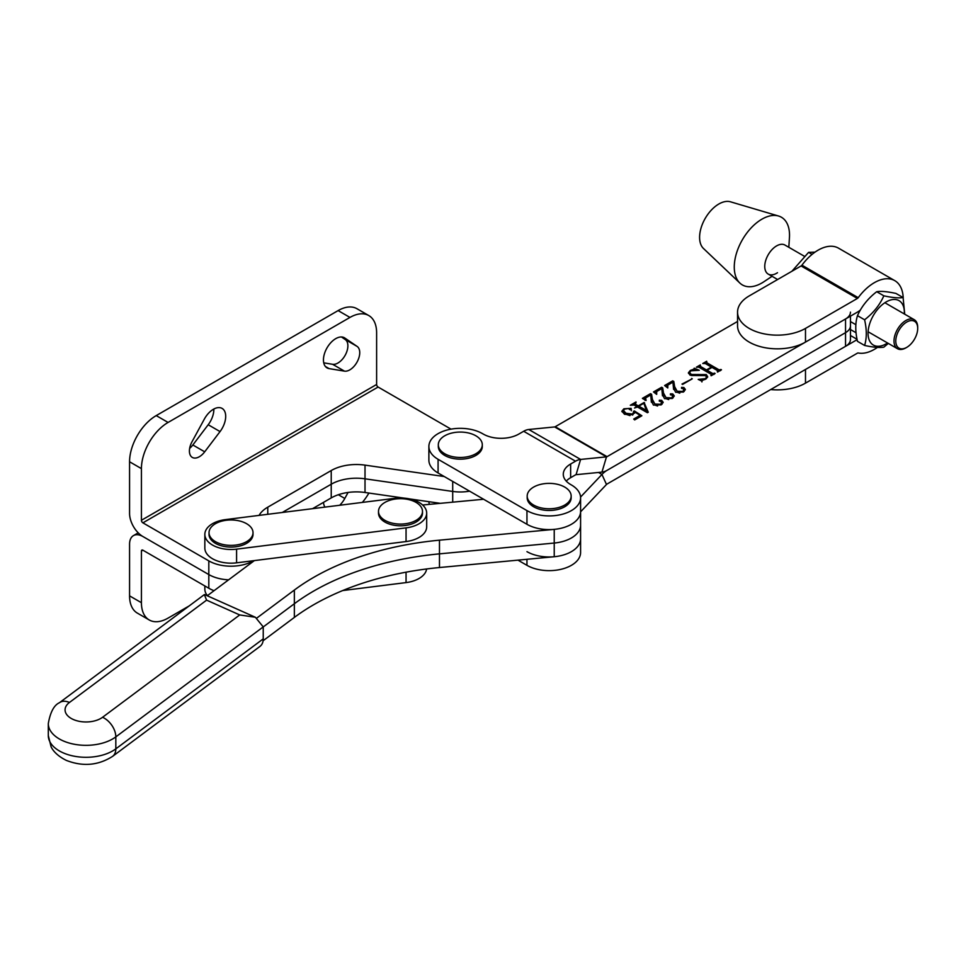 <?xml version="1.0" encoding="UTF-8"?>
<svg xmlns="http://www.w3.org/2000/svg" width="966" height="966" viewBox="0 0 966 966"><rect width="100%" height="100%" fill="white"/><g stroke="black" fill="none" stroke-linecap="round" stroke-linejoin="round"><path stroke-width="1.45" d="M142.896 550.197A2.089 1.208 -120 0 0 141.857 550.089A2.089 1.208 -120 0 0 141.422 551.055L142.896 550.197L208.813 588.246A31.419 18.137 0 0 0 214.054 590.685M312.586 508.659L331.229 497.913A35.609 20.564 180 0 1 365.015 492.491L404.102 498.118M409.487 498.903L440.315 503.334M451.025 429.145L378.104 387.04A2.089 1.208 60 0 1 376.619 384.48L141.422 520.263L141.422 468.619A37.698 21.771 -60 0 1 168.084 422.444L349.958 317.428A37.698 21.771 -60 0 1 368.807 315.568L356.961 308.722A37.698 21.771 -60 0 0 338.112 310.593L156.226 415.597A37.698 21.771 -60 0 0 129.565 461.772L129.565 513.429A18.849 10.88 -120 0 0 142.896 536.516L208.813 574.565A31.419 18.137 0 0 0 228.604 579.829A31.419 18.137 0 0 1 208.813 574.565L208.813 560.884A31.419 18.137 0 0 0 253.563 560.703M331.229 497.913L331.229 484.22L282.301 512.463L331.229 484.22A35.609 20.564 180 0 1 365.015 478.81L452.704 491.44A31.419 18.137 0 0 0 469.585 491.163A31.419 18.137 0 0 1 452.704 491.44L452.704 481.418M208.813 588.246L208.813 574.565L142.896 536.516A18.849 10.88 -120 0 0 133.477 535.587A18.849 10.88 -120 0 0 129.565 544.208L129.565 595.865A37.698 21.771 120 0 0 137.377 613.12L149.223 619.967A37.698 21.771 120 0 0 168.084 618.095L189.179 605.911M141.422 551.055L141.422 602.699A37.698 21.771 120 0 0 149.223 619.967M339.694 505.266A17.388 10.034 120 0 0 344.802 498.456L348.074 492.455M323.489 502.368A17.388 10.034 120 0 0 324.938 507.114M362.347 502.417A37.698 21.771 120 0 0 368.891 493.058M204.333 419.111A17.388 10.034 -60 0 1 213.401 409.27A17.388 10.034 -60 0 1 222.095 408.413A17.388 10.034 -60 0 1 220.043 431.585L204.695 451.822A14.031 8.102 -60 0 1 192.319 457.425A14.031 8.102 -60 0 1 192.017 441.752L204.333 419.111M329.104 368.614A17.388 10.034 -60 0 1 327.051 367.889A17.388 10.034 -60 0 1 324.383 353.967A17.388 10.034 -60 0 1 335.745 338.643A17.388 10.034 -60 0 1 344.439 337.774A17.388 10.034 -60 0 1 344.802 338.015L357.13 346.432A14.031 8.102 -60 0 1 357.408 361.393A14.031 8.102 -60 0 1 344.451 371.137L329.104 368.614L325.397 366.476M141.422 520.263A2.089 1.208 -120 0 0 142.896 522.835L208.813 560.884M259.069 515.385A35.609 20.564 180 0 1 267.775 507.174L331.229 470.539L331.229 484.22A35.609 20.564 180 0 1 365.015 478.81L452.704 491.44L452.704 502.163M331.229 470.539A35.609 20.564 180 0 1 365.015 465.129L444.251 476.54M213.836 409.029A17.388 10.034 -60 0 1 208.197 424.738L192.838 444.976A14.031 8.102 -60 0 1 189.65 448.369M341.445 336.965L345.285 339.585A14.031 8.102 -60 0 1 345.55 354.546A14.031 8.102 -60 0 1 332.606 364.291L323.743 362.842M368.807 315.568A37.698 21.771 -60 0 1 376.619 332.823L376.619 384.48M342.737 590.552L406.058 582.595A26.179 15.118 0 0 0 426.61 568.962M204.84 585.964L204.84 589.103A26.179 15.118 0 0 0 207.412 595.636M239.725 614.944L206.603 600.14L69.443 702.475A20.95 12.099 0 0 0 73.187 719.441A20.95 12.099 0 0 0 102.565 717.279L239.725 614.944L255.398 617.274L263.235 626.898L263.235 638.864A16.76 10.819 53.3 0 1 260.011 646.375L112.587 756.366A16.76 10.819 -126.7 0 0 115.823 748.855L263.235 638.864M206.603 600.14L204.333 594.609L59.421 702.729A16.76 10.819 53.3 0 1 69.443 702.475M256.884 618.011L294.352 590.057L294.352 603.738L263.235 626.946L294.352 603.738A230.403 133.03 180 0 1 439.47 553.856L554.23 543.049A31.419 18.137 0 0 0 580.59 525.142L580.59 538.823A31.419 18.137 180 0 1 561.198 555.583A31.419 18.137 180 0 1 526.953 551.646M254.384 560.594L207.255 595.756M483.604 499.253L422.613 505.001M294.352 590.057A230.403 133.03 180 0 1 439.47 540.175L554.23 529.368A31.419 18.137 0 0 0 580.59 511.461L580.59 525.142A31.419 18.137 0 0 1 554.23 543.049L554.23 556.73A31.419 18.137 0 0 0 580.59 538.823L580.59 552.504A31.419 18.137 180 0 1 561.198 569.264A31.419 18.137 180 0 1 526.953 565.327L517.969 560.147M263.102 640.736L294.352 617.419A230.403 133.03 180 0 1 439.47 567.537L554.23 556.73M294.352 617.419L294.352 603.738A230.403 133.03 180 0 1 439.47 553.856L554.23 543.049L554.23 529.368M209.03 532.664L209.03 534.379A21.989 12.703 0 0 0 222.615 546.104A21.989 12.703 0 0 0 246.584 543.351A21.989 12.703 0 0 0 253.02 534.379L253.02 532.664A21.989 12.703 0 0 0 246.584 523.693A21.989 12.703 0 0 0 215.478 523.693A21.989 12.703 0 0 0 209.03 532.664A21.989 12.703 0 0 0 215.478 541.648A21.989 12.703 0 0 0 246.584 541.648A21.989 12.703 0 0 0 253.02 532.664M634.553 408.014L636.896 406.662L634.034 405.008L630.303 405.261L636.026 401.953L635.423 404.211L638.285 405.865L644.093 402.508L648.258 412.228L647.389 412.724L637.415 406.964L634.553 408.014M635.592 402.81L635.423 405.237L638.285 406.891L638.285 405.865M662.459 395.529L661.819 388.561L656.723 391.508L656.675 394.382L653.499 391.942L661.613 387.257L662.688 387.873L663.521 393.065L666.021 397.63L672.034 397.871L672.626 395.275L670.489 394.756L670.44 393.802L672.771 393.923L674.244 395.831L672.312 398.415L664.56 398.692L662.471 394.599L662.471 395.819M673.169 397.811L672.626 395.275M670.489 394.756L670.44 393.802L670.44 394.72M656.723 391.508L656.143 393.971M682.6 384.408L681.984 384.045L692.272 378.817L682.6 384.408M710.952 375.593L711.121 374.265L698.913 367.225L696.377 367.177L700.29 364.931L700.35 366.38L706.46 369.918L711.399 367.068L705.289 363.53L702.765 363.506L706.665 361.248L706.738 362.709L718.946 369.761L721.481 369.797L717.569 372.055L717.509 370.582L712.014 367.418L707.076 370.268L712.57 373.444L715.106 373.48L711.193 375.738L711.121 374.265M700.471 365.534L700.35 367.406L706.46 370.944L706.46 369.918M706.846 361.852L706.738 363.735L718.946 370.787L718.946 369.761M717.327 371.91L717.509 370.582M737.553 321.461L555.221 426.731L607.059 456.664L845.54 318.973A16.76 9.672 0 0 0 850.454 312.139M690.895 370.823L689.543 372.453L691.342 374.482L706.303 374.579L707.692 376.74L705.735 379.119L702.306 380.387L702.04 381.256L698.201 379.397L705.252 378.684L706.641 377.138L705.24 375.388L690.098 375.194L688.384 372.791L690.328 370.437L693.721 369.193L694.228 368.191L699.287 370.292L690.895 370.823M702.306 380.387L702.04 381.256M673.568 389.117L672.928 382.15L667.832 385.096L667.784 387.97L664.608 385.531L672.722 380.845L673.797 381.461L674.63 386.654L677.13 391.218L683.143 391.459L683.723 388.863L681.598 388.332L681.549 387.378L683.88 387.511L685.353 389.419L683.421 392.003L675.669 392.281L673.58 388.187L673.58 389.407M684.278 391.387L683.723 388.863M681.598 388.332L681.549 387.378L681.549 388.308M667.832 385.096L667.252 387.559M645.614 397.92L646.085 400.492L642.39 398.354L650.504 393.669L651.579 394.285L652.412 399.477L654.912 404.054L660.925 404.283L661.517 401.699L659.38 401.168L659.331 400.214L661.662 400.347L663.135 402.242L661.203 404.826L653.451 405.104L651.362 401.011L651.362 402.23L650.71 394.973L645.614 397.92L645.034 400.383M662.06 404.223L661.517 401.699M659.38 401.168L659.331 400.214L659.331 401.132M634.602 413.11L634.529 411.818L632.863 414.776L624.543 414.305L621.875 411.202L623.879 408.799L631.076 408.34L631.353 409.717L629.578 409.608L628.588 408.437L624.567 409.125L623.481 410.55L626.04 413.267L632.476 414.052L634.324 410.924L641.871 415.754L634.674 419.92L633.696 419.051L640.084 415.368L634.529 411.818L634.662 412.651M628.914 408.751L631.076 409.367L631.076 408.34L631.353 409.717M633.841 413.448L633.479 411.323M555.221 426.731A2.089 1.208 120 0 1 554.653 426.936L528.764 429.496L580.602 459.43L606.491 456.858L601.951 472.12L576.074 474.68A2.089 1.208 120 0 0 575.507 474.874L570.64 477.687L570.64 464.006L575.507 461.193A18.849 10.88 120 0 1 580.602 459.43L576.074 474.68M850.454 316.136L850.454 339.501A16.76 9.672 180 0 1 845.54 346.335L845.54 332.654A16.76 9.672 0 0 0 850.454 325.82A16.76 9.672 180 0 1 845.54 332.654L607.059 470.345L845.54 332.654L845.54 318.973M607.059 456.664A2.089 1.208 -60 0 1 606.491 456.858L554.653 426.936M580.566 497.043L601.951 474.463A18.849 10.88 -60 0 1 607.059 470.345A18.849 10.88 -60 0 1 601.951 472.12M428.88 446.473A31.419 18.137 0 0 0 438.081 459.297L526.953 510.603A31.419 18.137 0 0 0 561.198 514.54A31.419 18.137 0 0 0 580.59 497.78L580.59 511.461A31.419 18.137 0 0 1 561.198 528.221A31.419 18.137 0 0 1 526.953 524.284L438.081 472.978A31.419 18.137 0 0 1 428.88 460.154L428.88 446.473A31.419 18.137 0 0 1 448.284 429.713A31.419 18.137 0 0 1 482.517 433.649L483.266 434.072A25.14 14.514 180 0 0 518.802 434.072L523.669 431.271A18.849 10.88 -60 0 1 528.764 429.496M580.59 497.78A31.419 18.137 0 0 0 571.389 484.956L570.64 484.521A25.14 14.514 180 0 1 563.287 474.258A25.14 14.514 180 0 1 570.64 464.006M566.257 481.104A25.14 14.514 180 0 1 570.64 477.687M698.382 367.056L700.012 366.114M700.29 365.643L700.29 364.931M700.471 366.561L700.35 367.406L700.471 366.561M706.46 370.944L707.076 370.582M711.399 367.78L711.399 367.068M704.769 363.361L706.4 362.431M706.665 361.96L706.665 361.248M706.846 362.878L706.738 363.735L706.846 362.878M718.946 370.787L720.479 370.678M720.479 370.364L720.479 369.652M720.865 370.147L720.865 369.435M712.57 373.444L712.57 374.47L707.076 371.294L707.076 370.268M712.57 374.47L714.103 374.361M714.103 374.047L714.103 373.335M714.49 373.83L714.49 373.118M689.543 372.453L689.543 373.48L691.342 375.508L691.342 374.482M691.342 375.508L706.303 375.605L706.303 374.579M706.303 375.605L707.619 377.211M700.35 380.435L702.065 380.58M705.252 379.372L705.252 378.684M706.532 378.6L706.641 377.138M688.468 373.335L689.7 371.862M690.328 371.198L690.328 370.437M693.721 369.942L693.721 369.193M693.721 370.22L694.228 368.191M694.228 369.217L696.063 369.978M691.656 379.179L691.656 378.467M665.369 386.11L672.722 381.872L673.797 382.488L674.63 386.654M674.63 387.68L677.13 391.218M677.13 392.244L679.798 393.186M683.143 392.16L683.143 391.459M681.549 388.404L683.88 388.537L683.88 387.511M683.88 388.537L685.256 389.926M673.58 389.37L673.58 388.767M672.722 381.872L672.722 380.845M673.797 382.488L673.797 381.461M654.26 392.522L661.613 388.284L662.688 388.9L663.521 393.065M663.521 394.092L666.021 397.63M666.021 398.656L668.689 399.598M672.034 398.572L672.034 397.871M670.44 394.828L672.771 394.949L672.771 393.923M672.771 394.949L674.159 396.338M662.471 395.782L662.471 395.179M661.613 388.284L661.613 387.257M662.688 388.9L662.688 387.873M643.151 398.934L650.504 394.696L651.579 395.311L652.412 399.477M652.412 400.504L654.912 404.054M654.912 405.08L657.58 406.01M660.925 404.983L660.925 404.283M659.331 401.24L661.662 401.373L661.662 400.347M661.662 401.373L663.05 402.75M650.504 394.696L650.504 393.669M651.579 395.311L651.579 394.285M636.896 407.266L636.896 406.662M633.044 404.706L634.855 403.655M636.026 402.556L636.026 401.953M635.592 403.836L635.423 405.237M643.972 403.607L644.093 402.508M644.093 403.534L644.527 402.762M644.527 403.788L647.932 412.422M638.804 406.167L638.804 407.193L646.701 411.649L643.839 403.257L638.804 406.167L646.701 410.622M646.616 411.697L646.616 410.671M621.959 411.733L623.625 409.982M623.879 409.632L623.879 408.799M631.076 409.367L631.353 410.743M623.481 410.55L623.481 411.576L626.04 414.293L626.04 413.267M626.04 414.293L630.001 415.609M632.476 414.982L632.476 414.052M632.476 415.078L633.479 412.349M633.817 412.192L634.324 410.924M640.084 415.634L641.026 416.249M634.396 419.667L640.084 416.394L640.084 415.368M804.135 256.123L784.984 245.074A16.76 9.672 120 0 0 769.383 252.899A16.76 9.672 120 0 0 768.224 274.09A16.76 9.672 120 0 0 777.497 272.714M772.076 276.312L763.973 281.698A39.063 22.556 -60 0 1 739.859 283.05L703.49 248.504A27.229 15.722 -60 0 1 707.112 215.382A27.229 15.722 -60 0 1 730.453 201.797L778.56 216.022A39.063 22.556 -60 0 1 789.439 237.588L788.824 247.284M739.859 283.05A39.063 22.556 -60 0 1 745.064 235.511A39.063 22.556 -60 0 1 778.56 216.022M845.54 346.335L607.059 484.026A2.089 1.208 -60 0 0 606.491 484.485L580.602 511.811A18.849 10.88 120 0 1 580.59 511.823L580.602 511.811M429.363 504.361A31.419 18.137 180 0 1 428.892 501.692M426.078 509.879A26.179 15.118 0 0 0 394.937 498.323L225.464 519.611A26.179 15.118 0 0 0 204.84 534.379A26.179 15.118 0 0 0 236.585 549.147L406.058 527.871A26.179 15.118 0 0 0 426.682 513.091A26.179 15.118 0 0 0 426.078 509.879M204.84 534.379L204.84 548.06A26.179 15.118 0 0 0 236.585 562.828L406.058 541.552A26.179 15.118 0 0 0 426.682 526.772L426.682 513.091M378.503 511.388L378.503 513.091A21.989 12.703 0 0 0 392.075 524.828A21.989 12.703 0 0 0 416.044 522.075A21.989 12.703 0 0 0 422.492 513.091L422.492 511.388A21.989 12.703 0 0 0 416.044 502.405A21.989 12.703 0 0 0 384.951 502.405A21.989 12.703 0 0 0 378.503 511.388A21.989 12.703 0 0 0 384.951 520.36A21.989 12.703 0 0 0 416.044 520.36A21.989 12.703 0 0 0 422.492 511.388M438.31 444.758L438.31 446.473A21.989 12.703 0 0 0 451.883 458.198A21.989 12.703 0 0 0 475.852 455.445A21.989 12.703 0 0 0 482.3 446.473L482.3 444.758A21.989 12.703 0 0 0 475.852 435.787A21.989 12.703 0 0 0 444.746 435.787A21.989 12.703 0 0 0 438.31 444.758A21.989 12.703 0 0 0 444.746 453.742A21.989 12.703 0 0 0 475.852 453.742A21.989 12.703 0 0 0 482.3 444.758M527.182 496.065L527.182 497.78A21.989 12.703 0 0 0 540.755 509.505A21.989 12.703 0 0 0 564.724 506.752A21.989 12.703 0 0 0 571.16 497.78L571.16 496.065A21.989 12.703 0 0 0 564.724 487.093A21.989 12.703 0 0 0 533.618 487.093A21.989 12.703 0 0 0 527.182 496.065A21.989 12.703 0 0 0 533.618 505.049A21.989 12.703 0 0 0 564.724 505.049A21.989 12.703 0 0 0 571.16 496.065M877.418 347.41A40.85 23.582 -60 0 1 858.219 352.988A2.089 1.208 120 0 0 857.385 353.182L805.487 383.14A39.799 22.979 0 0 1 770.687 389.552M857.108 339.658L805.487 369.459L805.487 383.14M805.487 328.416L857.385 298.446A2.089 1.208 120 0 0 858.219 297.685A40.85 23.582 -60 0 1 894.782 280.647L838.5 248.153A40.85 23.582 -60 0 0 801.937 265.191A2.089 1.208 120 0 1 801.104 265.952L749.205 295.922A39.799 22.979 180 0 0 737.553 312.175A39.799 22.979 180 0 0 762.114 333.403A39.799 22.979 180 0 0 805.487 328.416L805.487 342.097L857.385 312.139A18.849 10.88 120 0 0 860.38 310.014M805.487 342.097A39.799 22.979 180 0 1 762.114 347.084A39.799 22.979 180 0 1 737.553 325.856L737.553 312.175M894.782 280.647A40.85 23.582 -60 0 1 903.222 298.096M917.7 328.392A15.504 8.948 120 0 0 906.736 322.052A15.504 8.948 120 0 0 895.784 341.046A15.504 8.948 120 0 0 906.736 347.374A15.504 8.948 120 0 0 917.7 328.392L917.7 327.365A16.76 9.672 -60 0 0 914.234 319.686L884.868 302.732M906.736 347.374L905.854 347.881A16.76 9.672 -60 0 1 897.474 348.714A16.76 9.672 -60 0 1 893.997 341.046A16.76 9.672 -60 0 1 905.854 320.519A16.76 9.672 -60 0 1 914.234 319.686M887.549 342.978A25.659 14.816 -60 0 1 886.208 343.811A25.659 14.816 -60 0 1 868.06 333.33A25.659 14.816 -60 0 1 886.208 301.911A25.659 14.816 -60 0 1 904.297 313.962M864.594 345.454L857.47 341.336C855.212 331.495 855.212 322.946 857.47 315.665L864.594 319.782C866.852 329.66 866.852 338.221 864.594 345.454C873.252 347.325 879.676 347.893 883.842 347.168L888.309 343.425M904.731 314.204L903.101 297.54C898.96 298.277 892.536 297.697 883.842 295.825C879.7 305.087 873.288 313.081 864.594 319.782M857.47 315.665C861.612 306.391 868.023 298.409 876.717 291.708C880.859 290.971 887.283 291.551 895.977 293.435L903.101 297.54M876.717 291.708L883.842 295.825M791.915 271.265L808.59 252.368L815.014 252.126M808.59 252.368L812.056 254.384M365.015 492.491L365.015 465.129M129.565 595.865L141.422 602.699M338.341 494.725L344.802 498.456M142.896 522.835L378.104 387.04M267.775 514.286L267.775 507.174M129.565 461.772L141.422 468.619M156.226 415.597L168.084 422.444M338.112 310.593L349.958 317.428M344.041 337.569L344.802 338.015M345.285 339.585L357.13 346.432M332.606 364.291L344.451 371.137M208.197 424.738L220.043 431.585M192.838 444.976L204.695 451.822M406.058 572.186L406.058 582.595M263.235 626.898L115.823 736.877L115.823 748.855A37.698 21.771 0 0 1 62.935 752.743A37.698 21.771 0 0 1 48.3 735.537L48.3 723.558A37.698 21.771 180 0 0 62.935 740.777A37.698 21.771 180 0 0 115.823 736.877A16.76 10.819 -126.7 0 0 102.565 717.279M439.47 540.175L439.47 567.537M523.669 431.271L575.507 461.193M438.081 472.978L438.081 459.297M526.953 524.284L526.953 510.603M697.995 375.472L697.995 374.446M598.485 472.459L601.951 474.463L606.491 484.485M526.953 559.302L526.953 565.327M406.058 527.871L406.058 541.552M236.585 549.147L236.585 562.828M850.454 335.492L857.035 339.295M801.104 265.952L857.385 298.446M850.454 329.515L856.033 332.739M801.937 265.191L858.219 297.685M133.477 535.587L138.223 532.834M112.587 756.366C98.266 765.483 82.847 766.823 66.352 760.399C54.977 754.82 51.657 748.095 51.101 746.79L48.3 735.537M204.599 594.573L255.398 617.274M59.421 702.729C54.036 705.168 50.329 712.111 48.3 723.558M700.012 366.005L700.012 367.032M706.4 362.322L706.4 363.349M717.786 370.944L717.786 371.97M711.411 374.627L711.411 375.653M701.92 380.906L701.92 381.932M634.855 403.583L634.855 404.609M897.474 348.714L868.108 331.761M855.84 324.673L850.454 321.569M777.618 279.512L768.224 274.09"/></g></svg>
